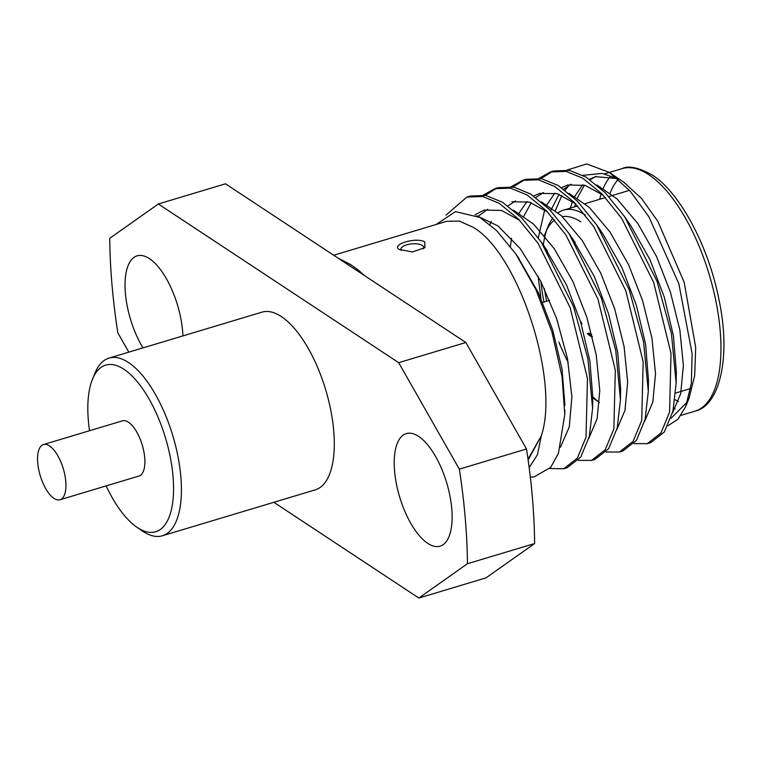 <?xml version="1.0" encoding="UTF-8"?>
<svg xmlns="http://www.w3.org/2000/svg" width="762" height="762" viewBox="0 0 762 762"><rect width="100%" height="100%" fill="white"/><g stroke="black" fill="none" stroke-linecap="round" stroke-linejoin="round"><path stroke-width="1.14" d="M427.758 543.373A58.769 24.555 73.3 0 1 396.392 483.813A58.769 24.555 73.3 0 1 406.27 433.597A58.769 24.555 73.3 0 1 418.586 436.397A58.769 24.555 73.3 0 1 449.951 495.957A58.769 24.555 73.3 0 1 440.084 546.163A58.769 24.555 73.3 0 1 427.758 543.373M142.98 347.901A58.769 24.555 73.3 0 1 125.235 290.998A58.769 24.555 73.3 0 1 137.103 255.861A58.769 24.555 73.3 0 1 149.419 258.661A58.769 24.555 73.3 0 1 182.909 335.899M92.459 379.266L94.945 373.18A92.764 38.757 73.3 0 1 109.023 358.092A92.764 38.757 73.3 0 1 128.473 362.502A92.764 38.757 73.3 0 1 177.975 456.524A92.764 38.757 73.3 0 1 162.392 535.772A92.764 38.757 73.3 0 1 142.951 531.362A92.764 38.757 73.3 0 1 142.332 530.943L136.903 527.237A87.001 36.357 -106.7 0 0 137.484 527.628A87.001 36.357 -106.7 0 0 173.031 476.393A87.001 36.357 -106.7 0 0 123.911 369.256A87.001 36.357 -106.7 0 0 92.459 379.266A87.001 36.357 -106.7 0 0 89.554 430.721M162.392 535.772L315.278 489.852A92.764 38.757 -106.7 0 0 330.851 410.604A92.764 38.757 -106.7 0 0 281.349 316.582A92.764 38.757 -106.7 0 0 261.909 312.172L109.023 358.092M53.997 498.377A28.804 12.04 -106.7 0 0 60.036 499.739A28.804 12.04 -106.7 0 0 64.875 475.126A28.804 12.04 -106.7 0 0 49.501 445.932A28.804 12.04 -106.7 0 0 43.463 444.56A28.804 12.04 -106.7 0 0 38.624 469.173A28.804 12.04 -106.7 0 0 53.997 498.377M60.036 499.739L138.989 476.031A28.804 12.04 -106.7 0 0 143.828 451.418A28.804 12.04 -106.7 0 0 128.454 422.224A28.804 12.04 -106.7 0 0 122.415 420.853L43.463 444.56M494.395 392.62L495.367 394.325M333.699 255.251L446.684 221.313L459.324 221.066L473.231 227.333C518.589 253.584 559.994 380.371 541.315 435.807L528.018 459.134M399.355 249.526C390.296 244.621 416.462 236.744 424.777 241.887L424.901 247.631L412.433 251.946L399.259 249.46M337.89 258.032L350.11 264.319C354.816 267.224 359.569 270.958 364.369 275.52M528.133 459.981L541.315 435.807L537.42 454.809L529.171 467.639M564.794 409.746L564.775 414.566L558.432 453.361L550.65 467.411L533.924 477.012A144.037 60.188 73.3 0 1 530.314 477.002M564.775 414.566L562.07 376.79L551.888 331.861L535.962 289.722L515.864 253.994L496.433 230.419L479.908 217.456L455.466 211.617L436.159 224.476M623.992 182.404L641.471 198.387L657.863 221.399L684.162 282.197L695.706 347.434L694.677 375.666L689.115 398.097L685.81 406.308L678.056 419.11L667.874 425.834M687.419 401.879L670.884 418.367M567.261 170.002L586.778 163.954L609.495 172.479L630.174 191.11L648.995 216.951L678.856 283.788L692.115 353.692L691.363 383.276L685.8 406.298M633.908 443.617L647.271 443.665L660.94 433.007L669.56 412.137L671.017 353.482L653.682 282.435L621.592 218.199L602.018 193.948L582.72 178.194L566.185 171.412L550.478 171.955L539.039 178.318M647.271 443.665L650.653 442.655L664.321 431.987L672.941 411.118L676.142 383.057L671.436 333.604L657.063 281.416L624.63 216.694L605.228 192.757L586.102 177.175L569.566 170.393L553.86 170.945L550.478 171.955M549.678 468.525L563.718 468.763L577.386 458.095L586.016 437.236L587.464 378.581L570.128 307.524L538.039 243.297L518.465 219.046L499.167 203.283L482.632 196.51L466.925 197.053L445.98 215.141M563.718 468.763L567.099 467.754L580.768 457.086L589.397 436.216L592.598 408.146L587.883 358.692L573.51 306.514L541.087 241.783L521.675 217.856L502.549 202.273L486.013 195.491L470.306 196.034L466.925 197.053M578.206 460.353L591.569 460.4L605.238 449.732L613.867 428.863L615.315 370.218L597.979 299.161L565.89 234.934L546.316 210.683L527.018 194.92L510.483 188.138L494.776 188.69L483.346 195.053M591.569 460.4L594.951 459.381L608.619 448.713L617.249 427.853L620.449 399.783L615.734 350.329L601.361 298.142L568.938 233.42L549.526 209.483L530.4 193.91L513.864 187.128L498.158 187.671L494.776 188.69M606.057 451.99L619.42 452.037L633.089 441.369L641.718 420.5L643.166 361.845L625.831 290.798L593.741 226.562L574.167 202.311L554.869 186.557L538.334 179.775L522.627 180.318L511.197 186.69M619.42 452.037L622.802 451.018L636.47 440.35L645.09 419.481L648.3 391.42L643.585 341.967L629.212 289.779L596.789 225.057L577.377 201.12L558.251 185.537L541.715 178.765L526.009 179.308L522.627 180.318M496.481 188.233L485.27 195.348M524.332 179.87L513.121 186.985M552.183 171.498L540.972 178.622M585.34 215.094A103.708 43.339 -106.7 0 0 585.311 215.065A103.708 43.339 -106.7 0 0 563.566 210.131A103.708 43.339 -106.7 0 0 558.136 212.798M552.917 217.884A103.708 43.339 -106.7 0 0 547.821 227L545.335 233.086A97.946 40.929 73.3 0 1 554.669 219.97M546.63 230.21A103.708 43.339 -106.7 0 0 543.316 245.04M544.392 288.56A103.708 43.339 -106.7 0 0 546.649 301.238M558.917 342.071A103.708 43.339 -106.7 0 0 568.185 362.341M592.788 396.802A103.708 43.339 -106.7 0 0 599.456 402.431M596.027 400.107A97.946 40.929 73.3 0 1 595.379 399.669A97.946 40.929 73.3 0 1 592.769 397.764M543.992 302.038A97.946 40.929 73.3 0 1 540.906 281.54M544.382 235.629A97.946 40.929 73.3 0 1 545.335 233.086M562.394 216.656A97.946 40.929 73.3 0 1 580.749 221.818M592.303 336.575A27.08 11.316 73.3 0 1 590.502 335.613A27.08 11.316 73.3 0 1 587.835 333.385M592.398 336.947A27.08 11.316 73.3 0 1 589.998 335.756A27.08 11.316 73.3 0 1 587.331 333.537M423.529 248.726A11.525 4.686 -4.9 0 0 422.329 245.507A11.525 4.686 -4.9 0 0 408.08 244.45A11.525 4.686 -4.9 0 0 401.155 250.45M128.826 352.149L117.843 332.88A362.922 151.657 -106.7 0 1 109.738 238.306L158.334 203.987L225.504 183.804L331.832 254.013L465.849 342.509L526.513 448.97L459.334 469.154L398.669 362.683L465.849 342.509M580.787 321.564A24.775 10.354 -106.7 0 0 581.949 323.917M588.931 333.061L589.655 333.556A24.775 10.354 -106.7 0 0 591.826 334.68M589.417 179.318L595.474 176.641L617.315 178.575L602.056 173.412L582.873 175.336M568.909 185.385L565.099 190.224M561.87 195.424L555.403 210.541M582.711 184.728L574.824 196.329M572.538 201.501L570.271 208.121M676.151 377.2L676.332 371.989L673.456 335.928L664.188 296.828L649.976 259.671L630.869 225.79L624.63 216.694M603.333 195.31L585.045 185.347L567.623 185.004L561.565 187.681M554.86 193.091L546.964 204.702M544.697 209.864L538.305 237.82M538.105 276.254L540.915 298.294M648.3 385.582L648.481 380.352L645.614 344.291L636.337 305.191L622.125 268.024L603.018 234.153L596.789 225.057M575.491 203.683L557.193 193.71L539.772 193.367L533.714 196.044M527.009 201.463L519.112 213.074M511.531 238.335L510.426 246.44M620.449 393.925L620.63 388.725L617.763 352.663L608.486 313.553L594.274 276.396L572.119 238.201M547.63 212.036L529.342 202.073L511.921 201.73M491.252 221.447L489.852 224.485M592.598 402.288L592.779 397.088L589.912 361.026L580.634 321.926L566.423 284.769L544.287 246.602M519.77 220.399L501.491 210.436L484.07 210.093L474.955 214.865M564.928 405.451L562.061 369.389L552.783 330.289L538.572 293.132L517.684 256.699M672.465 413.023L680.704 393.649L683.381 365.446L679.837 329.908L670.417 292.122L656.434 256.308L637.88 223.637L617.058 198.92L596.875 184.995M571.224 184.185L563.718 189.195M559.06 194.32L550.659 210.655M644.623 421.376L652.843 401.993L655.52 373.799L651.967 338.28L642.557 300.514L628.583 264.719L610.048 232.058L589.245 207.331L569.052 193.386M543.344 192.557L535.867 197.558M531.2 202.682L523.856 216.141M616.782 429.711L624.983 410.337L627.659 382.124L624.097 346.624L614.686 308.858L600.723 273.091L582.187 240.44L561.394 215.703L541.22 201.768M515.512 200.92L508.016 205.921M588.94 438.055L597.132 418.69L599.789 390.468L596.236 354.968L586.826 317.24L572.862 281.473L554.345 248.831L533.562 224.104L513.388 210.141M487.68 209.274L478.022 216.389M560.441 447.246L569.29 426.93L571.891 396.65L567.461 358.483L556.641 318.611L540.687 281.102L520.027 248.355L497.91 225.914L476.879 215.798M574.605 206.816L575.462 203.654M577.386 197.92L584.425 185.166M590.007 179.718L596.094 176.46M617.315 178.575L617.877 178.851M106.137 485.899A87.001 36.357 -106.7 0 0 136.903 527.237M534.619 543.544L486.023 577.863L418.852 598.046L467.439 563.728L534.619 543.544A362.922 151.657 -106.7 0 0 526.513 448.97M467.439 563.728A362.922 151.657 -106.7 0 0 459.334 469.154M418.852 598.046L273.844 502.291M158.334 203.987L398.669 362.683M673.608 408.146A126.625 52.911 -106.7 0 0 675.122 408.889M694.992 411.156A126.625 52.911 -106.7 0 0 716.261 302.971A126.625 52.911 -106.7 0 0 648.691 174.631A126.625 52.911 -106.7 0 0 622.144 168.612C628.498 165.325 638.556 167.478 652.31 175.07C679.599 192.119 708.631 246.212 718.995 299.78C731.53 358.483 719.042 406.165 694.992 411.156L681.038 415.347M678.418 401.507A120.863 50.502 73.3 0 1 675.008 399.64M610.543 176.365A126.625 52.911 -106.7 0 0 603.285 188.319M601.256 193.748A126.625 52.911 -106.7 0 0 599.656 199.292M610.162 193.034A120.863 50.502 73.3 0 1 618.401 179.299M624.478 182.728L610.476 173.145M563.566 210.131L577.577 205.921M585.102 203.664L605.428 197.558M608.809 196.548L629.488 190.329M595.379 399.669L599.456 402.469M542.687 302.428L549.669 300.333M675.684 393.03L690.61 388.544M676.332 371.989L676.142 383.057M648.481 380.352L648.3 391.42M620.63 388.725L620.449 399.783M575.167 242.516L568.938 233.42M592.779 397.088L592.598 408.146M547.316 250.879L541.087 241.783M519.465 259.242L515.845 253.965M604.552 173.898L622.144 168.612"/></g></svg>
